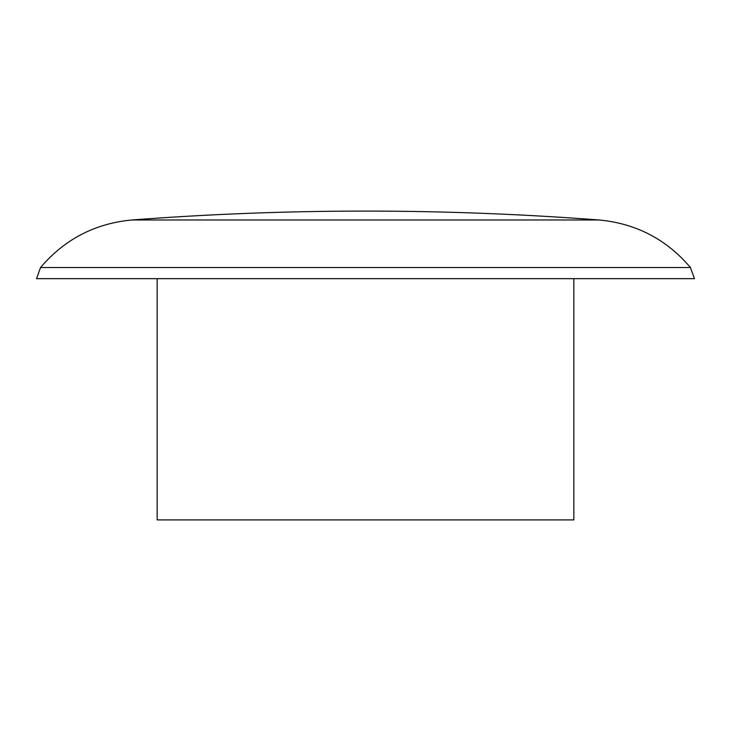 <?xml version="1.0" encoding="UTF-8"?>
<svg xmlns="http://www.w3.org/2000/svg" width="731" height="731" viewBox="0 0 731 731"><rect width="100%" height="100%" fill="white"/><g stroke="black" fill="none" stroke-linecap="round" stroke-linejoin="round"><path stroke-width="1.1" d="M157.165 278.675L157.165 519.905L573.835 519.905L573.835 278.675M598.881 219.976C635.86 223.384 666.389 239.229 690.448 267.528L694.45 278.675L36.55 278.675L40.552 267.528C64.611 239.238 95.131 223.384 132.119 219.976L365.5 219.976L132.119 219.976A3070.2 3070.2 0 0 1 598.881 219.976L365.5 219.976M690.448 267.528L40.552 267.528"/></g></svg>

